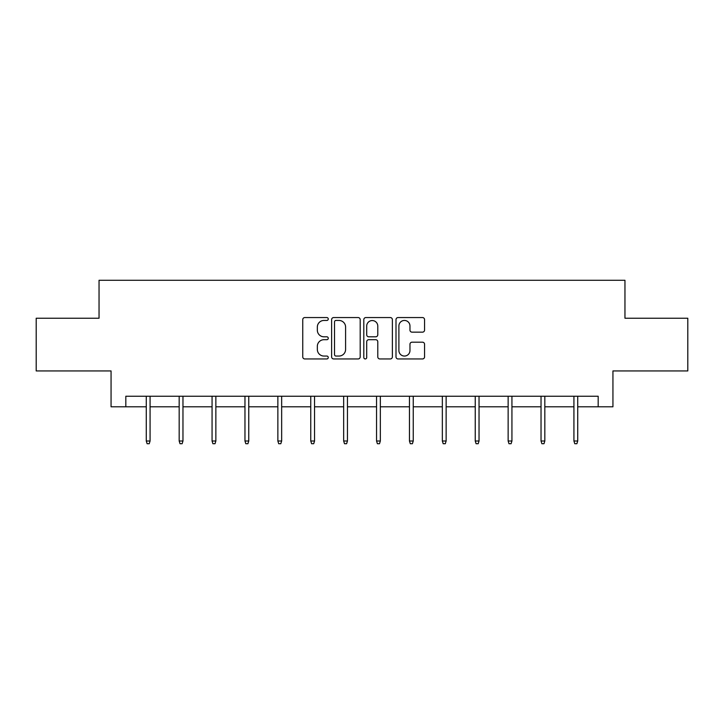 <?xml version="1.0" encoding="UTF-8"?>
<svg xmlns="http://www.w3.org/2000/svg" width="724" height="724" viewBox="0 0 724 724"><rect width="100%" height="100%" fill="white"/><g stroke="black" fill="none" stroke-linecap="round" stroke-linejoin="round"><path stroke-width="1.09" d="M328.262 319.003A1.448 1.448 0 0 0 326.814 317.555L304.822 317.555A2.072 2.072 0 0 0 302.75 319.628L302.75 356.887A2.072 2.072 0 0 0 304.822 358.95L326.814 358.95A1.448 1.448 0 0 0 328.262 357.502A1.448 1.448 0 0 0 326.814 356.054L323.963 356.054A6.625 6.625 0 0 1 317.338 349.43L317.338 346.325A6.625 6.625 0 0 1 323.963 339.701L326.814 339.701A1.448 1.448 0 0 0 328.262 338.253A1.448 1.448 0 0 0 326.814 336.805L323.963 336.805A6.625 6.625 0 0 1 317.338 330.18L317.338 327.076A6.625 6.625 0 0 1 323.963 320.451L326.814 320.451A1.448 1.448 0 0 0 328.262 319.003M422.49 332.153A2.072 2.072 0 0 0 424.563 330.081L424.563 319.628A2.072 2.072 0 0 0 422.49 317.555L398.064 317.555A2.072 2.072 0 0 0 396.001 319.628L396.001 356.887A2.072 2.072 0 0 0 398.064 358.95L422.49 358.95A2.072 2.072 0 0 0 424.563 356.887L424.563 344.262A2.072 2.072 0 0 0 422.49 342.19L412.037 342.19A2.072 2.072 0 0 0 409.965 344.262L409.965 350.516A5.539 5.539 0 0 1 404.435 356.054A5.539 5.539 0 0 1 398.897 350.516L398.897 325.99A5.539 5.539 0 0 1 404.435 320.451A5.539 5.539 0 0 1 409.965 325.99L409.965 330.081A2.072 2.072 0 0 0 412.037 332.153L422.49 332.153M125.822 406.788L125.822 396.245L598.178 396.245L598.178 406.788L612.938 406.788L612.938 370.941L687.8 370.941L687.8 318.225L624.957 318.225L624.957 280.269L99.043 280.269L99.043 318.225L36.2 318.225L36.2 370.941L111.062 370.941L111.062 406.788L146.275 406.788M360.19 319.628A2.072 2.072 0 0 0 358.118 317.555L333.692 317.555A2.072 2.072 0 0 0 331.628 319.628L331.628 356.887A2.072 2.072 0 0 0 333.692 358.95L358.118 358.95A2.072 2.072 0 0 0 360.19 356.887L360.19 319.628M365.882 317.555L390.308 317.555A2.072 2.072 0 0 1 392.372 319.628L392.372 356.887A2.072 2.072 0 0 1 390.308 358.95L379.856 358.95A2.072 2.072 0 0 1 377.783 356.887L377.783 341.773A2.072 2.072 0 0 0 375.711 339.701L368.778 339.701A2.072 2.072 0 0 0 366.706 341.773L366.706 357.502A1.448 1.448 0 0 1 365.258 358.95A1.448 1.448 0 0 1 363.81 357.502L363.81 319.628A2.072 2.072 0 0 1 365.882 317.555M150.076 406.788L179.172 406.788M182.964 406.788L212.069 406.788M215.861 406.788L244.965 406.788M248.757 406.788L277.862 406.788M281.654 406.788L310.759 406.788M314.551 406.788L343.656 406.788M347.448 406.788L376.552 406.788M380.344 406.788L409.449 406.788M413.241 406.788L442.346 406.788M446.138 406.788L475.243 406.788M479.035 406.788L508.139 406.788M511.931 406.788L541.036 406.788M544.828 406.788L573.924 406.788M577.725 406.788L598.178 406.788M335.972 320.451A1.448 1.448 0 0 0 334.524 321.899L334.524 354.606A1.448 1.448 0 0 0 335.972 356.054L338.977 356.054A6.625 6.625 0 0 0 345.592 349.43L345.592 327.076A6.625 6.625 0 0 0 338.977 320.451L335.972 320.451M377.783 326.099A5.539 5.539 0 0 0 372.245 320.56A5.539 5.539 0 0 0 366.706 326.099L366.706 334.732A2.072 2.072 0 0 0 368.778 336.805L375.711 336.805A2.072 2.072 0 0 0 377.783 334.732L377.783 326.099M146.275 440.997L147.117 443.731L149.225 443.731L150.076 440.997L146.275 440.997L146.275 396.245M150.076 440.997L150.076 396.245M179.172 440.997L180.014 443.731L182.122 443.731L182.964 440.997L179.172 440.997L179.172 396.245M182.964 440.997L182.964 396.245M212.069 440.997L212.91 443.731L215.019 443.731L215.861 440.997L212.069 440.997L212.069 396.245M215.861 440.997L215.861 396.245M244.965 440.997L245.807 443.731L247.916 443.731L248.757 440.997L244.965 440.997L244.965 396.245M248.757 440.997L248.757 396.245M277.862 440.997L278.704 443.731L280.812 443.731L281.654 440.997L277.862 440.997L277.862 396.245M281.654 440.997L281.654 396.245M310.759 440.997L311.601 443.731L313.709 443.731L314.551 440.997L310.759 440.997L310.759 396.245M314.551 440.997L314.551 396.245M343.656 440.997L344.497 443.731L346.606 443.731L347.448 440.997L343.656 440.997L343.656 396.245M347.448 440.997L347.448 396.245M376.552 440.997L377.394 443.731L379.503 443.731L380.344 440.997L376.552 440.997L376.552 396.245M380.344 440.997L380.344 396.245M409.449 440.997L410.291 443.731L412.399 443.731L413.241 440.997L409.449 440.997L409.449 396.245M413.241 440.997L413.241 396.245M442.346 440.997L443.188 443.731L445.296 443.731L446.138 440.997L442.346 440.997L442.346 396.245M446.138 440.997L446.138 396.245M475.243 440.997L476.084 443.731L478.193 443.731L479.035 440.997L475.243 440.997L475.243 396.245M479.035 440.997L479.035 396.245M508.139 440.997L508.981 443.731L511.09 443.731L511.931 440.997L508.139 440.997L508.139 396.245M511.931 440.997L511.931 396.245M541.036 440.997L541.878 443.731L543.986 443.731L544.828 440.997L541.036 440.997L541.036 396.245M544.828 440.997L544.828 396.245M573.924 440.997L574.775 443.731L576.883 443.731L577.725 440.997L573.924 440.997L573.924 396.245M577.725 440.997L577.725 396.245"/></g></svg>
